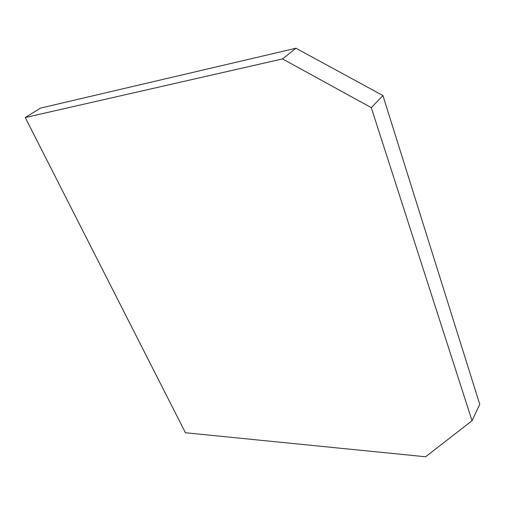 <?xml version="1.0" encoding="UTF-8"?>
<svg xmlns="http://www.w3.org/2000/svg" width="505" height="505" viewBox="0 0 505 505"><rect width="100%" height="100%" fill="white"/><g stroke="black" fill="none" stroke-linecap="round" stroke-linejoin="round"><path stroke-width="0.76" d="M40.526 108.089L295.974 48.234L382.929 95.552L479.75 404.335L472.03 420.734L425.582 456.766L185.449 432.753L25.25 117.539L40.526 108.089M25.25 117.539L282.516 58.915L295.974 48.234M472.03 420.734L371.289 107.647L282.516 58.915M371.289 107.647L382.929 95.552"/></g></svg>
